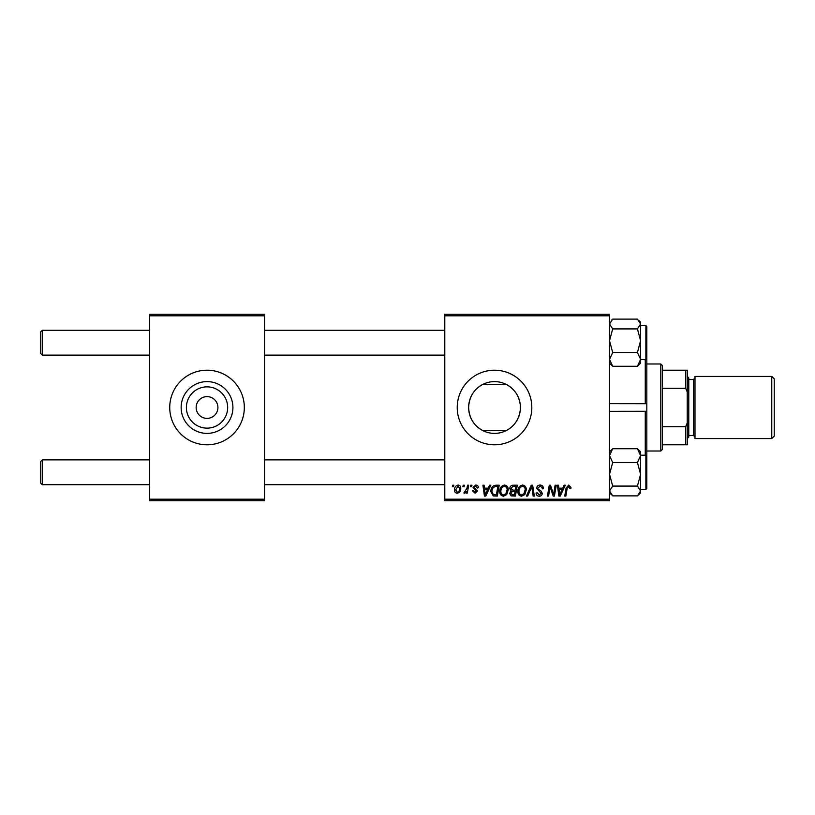 <?xml version="1.0" encoding="UTF-8"?>
<svg xmlns="http://www.w3.org/2000/svg" width="815" height="815" viewBox="0 0 815 815"><rect width="100%" height="100%" fill="white"/><g stroke="black" fill="none" stroke-linecap="round" stroke-linejoin="round"><path stroke-width="1.22" d="M227.67 407.5A20.64 20.64 0 0 1 207.03 428.14A20.64 20.64 0 0 1 186.391 407.5A20.64 20.64 0 0 1 207.03 386.86A20.64 20.64 0 0 1 227.67 407.5M196.15 407.5A10.88 10.88 0 0 0 207.03 418.38A10.88 10.88 0 0 0 217.911 407.5A10.88 10.88 0 0 0 207.03 396.62A10.88 10.88 0 0 0 196.15 407.5M181.144 407.5A25.886 25.886 0 0 0 207.03 433.386A25.886 25.886 0 0 0 232.917 407.5A25.886 25.886 0 0 0 207.03 381.614A25.886 25.886 0 0 0 181.144 407.5M169.734 407.5A37.296 37.296 0 0 0 207.03 444.796A37.296 37.296 0 0 0 244.327 407.5A37.296 37.296 0 0 0 207.03 370.204A37.296 37.296 0 0 0 169.734 407.5M482.857 430.615C473.882 425.776 469.134 418.075 468.635 407.5C469.124 396.956 473.872 389.244 482.857 384.385L506.197 384.385C514.428 388.765 519.135 395.733 520.327 405.31L520.327 409.69C519.145 419.256 514.438 426.225 506.197 430.615L482.857 430.615M520.418 407.5A25.886 25.886 0 0 1 494.522 433.386A25.886 25.886 0 0 1 468.635 407.5A25.886 25.886 0 0 1 494.522 381.614A25.886 25.886 0 0 1 520.418 407.5M457.225 407.5A37.296 37.296 0 0 0 494.522 444.796A37.296 37.296 0 0 0 531.818 407.5A37.296 37.296 0 0 0 494.522 370.204A37.296 37.296 0 0 0 457.225 407.5M609.528 500.746L444.796 500.746L444.796 499.188L609.528 499.188L609.528 500.746M609.528 315.812L444.796 315.812L444.796 314.254L609.528 314.254L609.528 499.188M470.795 485.2L471.926 485.2L471.681 486.759L470.53 486.759L470.795 485.2M463.165 485.2L464.295 485.2L464.061 486.759L462.9 486.759L463.165 485.2M504.495 485.057C507.001 485.516 508.244 487.085 508.234 489.764L506.736 494.583L503.507 496.223C500.93 495.744 499.677 494.135 499.748 491.374C499.727 487.92 501.317 485.811 504.495 485.057M489.632 485.2L490.854 485.2L485.801 496.08L484.426 496.08L482.938 485.2L484.069 485.2L484.436 488.165L488.297 488.165L489.632 485.2M512.91 485.2L517.27 485.2L515.437 496.08L511.137 495.897L509.64 493.432L511.137 490.783L509.783 488.582C509.915 486.575 510.964 485.455 512.91 485.2M531.207 485.2L532.653 485.2L534.314 496.08L533.173 496.08L531.747 486.759L527.672 496.08L526.459 496.08L531.207 485.2M570.958 487.462L570.857 488.45L569.726 488.593L568.656 486.331L567.169 488.379L565.865 496.08L564.724 496.08L566.068 488.104L568.727 485.057L570.958 487.462M555.117 485.2L556.258 485.2L554.404 496.08L553.212 496.08L550.094 486.85L548.587 496.08L547.436 496.08L549.279 485.2L550.471 485.2L553.609 494.42L555.117 485.2M444.796 315.812L444.796 499.188M564.082 485.2L565.315 485.2L560.262 496.08L558.876 496.08L557.389 485.2L558.519 485.2L558.886 488.165L562.747 488.165L564.082 485.2M540.039 485.057C542.321 485.18 543.442 486.412 543.411 488.745L542.281 488.878L541.985 487.268L539.968 486.331L537.757 488.154L538.053 489.102L540.997 490.956L542.281 493.33C542.138 495.194 541.119 496.162 539.235 496.223C537.268 496.101 536.209 495.051 536.056 493.065L537.187 492.718L539.265 494.95L541.15 493.401L536.627 488.256C536.83 486.219 537.971 485.149 540.039 485.057M522.578 485.057C525.084 485.516 526.327 487.085 526.317 489.764L524.819 494.583L521.59 496.223C519.012 495.744 517.759 494.135 517.841 491.374C517.81 487.92 519.399 485.811 522.578 485.057M478.415 487.737L477.295 488.022L475.665 486.046L474.177 487.258L477.427 491.007L475.064 493.258L472.486 490.854L473.617 490.712L475.114 492.26L476.296 491.18L473.057 487.35L475.716 485.057C477.447 485.129 478.344 486.025 478.415 487.737M495.968 485.2L499.188 485.2L497.354 496.08L493.248 495.938L490.854 491.628C490.783 488.847 491.903 486.8 494.216 485.465L495.968 485.2M458.071 485.057C459.864 485.302 460.76 486.351 460.76 488.216C460.872 490.976 459.67 492.657 457.184 493.258C455.371 492.963 454.495 491.863 454.546 489.947C454.475 487.299 455.646 485.669 458.071 485.057M467.525 485.2L468.666 485.2L467.331 493.116L466.18 493.116L466.475 491.476L464.642 493.258L463.867 492.963L466.944 488.368L467.525 485.2M452.712 485.2L453.843 485.2L453.598 486.759L452.447 486.759L452.712 485.2M264.529 500.746L149.532 500.746L149.532 499.188L264.529 499.188L264.529 500.746M264.529 315.812L149.532 315.812L149.532 314.254L264.529 314.254L264.529 499.188M149.532 315.812L149.532 499.188M560.628 492.668L562.126 489.438L559.049 489.438L559.722 494.888L560.628 492.668M523.933 493.737L525.186 489.713C525.196 487.798 524.3 486.677 522.496 486.331C520.072 487.064 518.9 488.786 518.961 491.496C518.921 493.442 519.807 494.593 521.631 494.95L523.933 493.737M514.499 494.807L515.07 491.414L511.392 491.863L510.771 493.391L512.564 494.807L514.499 494.807M515.294 490.141L515.915 486.474L512.676 486.535L510.913 488.613L512.89 490.141L515.294 490.141M486.178 492.668L487.676 489.438L484.599 489.438L485.271 494.888L486.178 492.668M496.416 494.807L497.833 486.474L496.376 486.474C493.381 486.749 491.914 488.491 491.985 491.7L493.35 494.623L496.416 494.807M505.85 493.737L507.103 489.713C507.113 487.798 506.217 486.677 504.414 486.331C501.989 487.064 500.818 488.786 500.879 491.496C500.838 493.442 501.724 494.593 503.548 494.95L505.85 493.737M457.235 492.26C458.937 491.639 459.741 490.324 459.629 488.338L458.061 486.046L455.677 489.947L457.235 492.26M42.309 355.126L40.75 353.578L40.75 331.817L42.309 330.269L42.309 355.126L149.532 355.126M42.309 484.731L40.75 483.183L40.75 461.422L42.309 459.874L42.309 484.731L149.532 484.731M609.528 363.205L612.697 366.271L609.528 359.384L612.697 352.498L609.528 340.711L612.697 328.924L637.432 328.924L640.6 340.711L637.432 352.498L640.6 359.384L637.432 366.271L640.6 363.205L640.6 359.384L645.888 359.792L645.888 325.603L646.825 326.54L646.825 358.855L645.888 359.792M646.825 328.71L646.825 326.54M612.697 328.924L609.528 324.024L612.697 319.123L637.432 319.123L640.6 324.024L637.432 328.924M612.697 366.271L637.432 366.271M612.697 352.498L637.432 352.498M640.6 359.384L640.6 322.19L638.583 320.173L640.6 322.19M612.697 319.123L611.545 320.173M640.6 474.289L640.6 455.616L637.432 462.502L640.6 474.289L637.432 486.076L640.6 490.976L637.432 495.877L640.6 492.81L640.6 474.289M646.825 466.516L646.825 403.72L645.266 403.67L645.266 359.792M645.888 455.208L646.825 456.145L646.825 488.46L646.825 486.29L646.825 488.46L645.888 489.397L645.888 455.208L640.6 455.208M637.432 495.877L612.697 495.877L609.528 490.976L612.697 486.076L609.528 474.289L612.697 462.502L637.432 462.502M612.697 486.076L637.432 486.076M612.697 462.502L609.528 455.616L612.697 448.729L637.432 448.729L640.6 455.616L640.6 451.795L637.432 448.729M612.697 448.729L609.528 451.795M609.528 453.619L609.569 453.048M645.266 455.208L645.266 411.331L646.825 411.28L609.528 411.331M520.327 405.31L520.327 409.69M609.528 403.67L646.825 403.72L646.825 356.685M660.802 451.011L660.802 363.989L662.361 365.538L662.361 449.462L660.802 451.011L646.825 451.011M660.802 363.989L646.825 363.989M687.228 444.796L685.67 444.796L685.67 426.724L687.228 423.036L687.228 444.796M662.361 444.796L685.67 444.796M662.361 370.204L687.228 370.204L687.228 423.036M662.361 426.724L685.67 426.724M687.228 391.964L685.67 388.276L685.67 370.204M662.361 388.276L685.67 388.276M774.25 378.904L774.25 436.096L771.764 438.582L771.764 376.418L774.25 378.904M687.228 376.418L688.777 377.977L688.777 437.023L687.228 438.582M771.764 438.582L694.991 438.582L694.991 376.418L771.764 376.418M688.777 435.475L693.443 435.475L693.443 379.525L694.991 377.977M444.796 330.269L264.529 330.269M149.532 330.269L42.309 330.269M444.796 355.126L264.529 355.126M264.529 484.731L444.796 484.731M42.309 459.874L149.532 459.874M264.529 459.874L444.796 459.874M645.888 325.603L640.6 325.603M645.888 489.397L640.6 489.397M609.528 492.81L611.545 494.827L609.528 492.81M640.6 492.81L638.583 494.827M693.443 435.475L694.991 437.023M688.777 379.525L693.443 379.525"/></g></svg>

